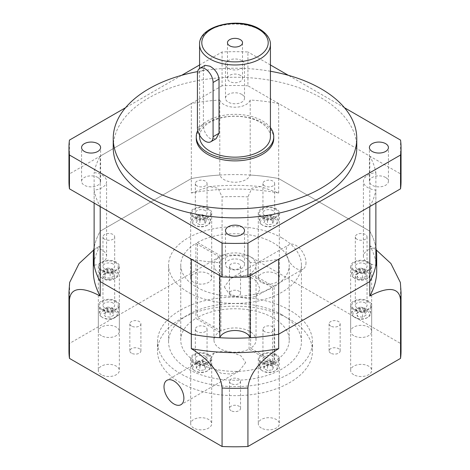 <?xml version="1.0" encoding="UTF-8"?>
<svg xmlns="http://www.w3.org/2000/svg" width="470" height="470" viewBox="0 0 470 470"><rect width="100%" height="100%" fill="white"/><g stroke="black" fill="none" stroke-linecap="round" stroke-linejoin="round"><path stroke-width="0.35" stroke-dasharray="2.35 1.76" d="M375.877 203.064L375.877 190.138A15.498 8.948 0 0 1 367.951 187.689A15.498 8.948 0 0 1 363.41 181.361A15.498 8.948 0 0 1 375.877 172.584A141.693 81.804 0 0 0 369.796 156.146L278.675 103.535A141.693 81.804 0 0 0 250.199 100.028L250.199 175.046A15.498 8.948 0 0 1 239.494 181.861A15.498 8.948 0 0 1 224.043 179.622A15.498 8.948 0 0 1 219.801 175.046L219.801 100.028A141.693 81.804 0 0 0 191.325 103.535L100.204 156.146A141.693 81.804 0 0 0 94.123 172.584A15.498 8.948 0 0 1 106.59 181.361A15.498 8.948 0 0 1 94.123 190.138A141.693 81.804 0 0 0 100.204 206.577M375.877 172.584L375.877 247.608A15.498 8.948 0 0 0 363.41 256.379A15.498 8.948 0 0 0 367.951 262.707A15.498 8.948 0 0 0 375.877 265.156M219.801 100.028A15.498 8.948 0 0 0 224.043 104.604A15.498 8.948 0 0 0 239.494 106.837A15.498 8.948 0 0 0 250.199 100.028M376.693 270.843A141.693 81.804 0 0 0 369.796 245.628L369.796 231.17L278.675 178.559L369.796 231.17A141.693 81.804 0 0 1 375.877 247.608A141.693 81.804 0 0 0 369.796 231.17L369.796 156.146M250.199 275.626L250.199 262.695A141.693 81.804 0 0 0 278.675 259.187M94.123 203.064L94.123 190.138M219.801 175.046A141.693 81.804 0 0 0 191.325 178.559L191.325 103.535M401.045 350.926A166.045 95.868 0 0 0 400.546 343.464L247.925 255.351L247.925 196.883L251.949 188.247L260.644 186.596L278.675 193.017L278.675 178.559A141.693 81.804 0 0 0 250.199 175.046M278.675 193.017A141.693 81.804 0 0 0 191.325 193.017L191.325 178.559L100.204 231.17L191.325 178.559A141.693 81.804 0 0 1 278.675 178.559L278.675 103.535M369.796 206.577A141.693 81.804 0 0 0 375.877 190.138M94.123 265.156A15.498 8.948 0 0 0 106.59 256.379A15.498 8.948 0 0 0 94.123 247.608L94.123 172.584M93.742 249.964L100.204 245.628L100.204 231.17A141.693 81.804 0 0 0 94.123 247.608A141.693 81.804 0 0 1 100.204 231.17L100.204 156.146M191.325 259.187A141.693 81.804 0 0 0 219.801 262.695A15.498 8.948 0 0 1 235 255.498A15.498 8.948 0 0 1 250.199 262.695M219.801 275.626L219.801 262.695M205.037 65.306L203.381 70.007L203.381 124.239C203.416 130.249 205.607 135.008 209.949 138.521L216.106 138.709M240.323 75.341A7.526 4.348 0 0 0 232.121 74.395A7.526 4.348 0 0 0 227.474 78.414A7.526 4.348 0 0 0 229.677 81.486A7.526 4.348 0 0 0 237.879 82.426A7.526 4.348 0 0 0 242.526 78.414A7.526 4.348 0 0 0 240.323 75.341M270.426 136.711A35.426 20.451 0 0 0 260.051 122.247A35.426 20.451 0 0 0 221.446 117.817A35.426 20.451 0 0 0 199.574 136.711M385.641 177.472A9.518 5.499 0 0 0 375.266 176.285A9.518 5.499 0 0 0 369.391 181.361A9.518 5.499 0 0 0 372.175 185.251A9.518 5.499 0 0 0 382.551 186.437A9.518 5.499 0 0 0 388.426 181.361A9.518 5.499 0 0 0 385.641 177.472M241.733 260.556A9.518 5.499 0 0 0 231.358 259.37A9.518 5.499 0 0 0 225.483 264.446A9.518 5.499 0 0 0 228.267 268.335A9.518 5.499 0 0 0 238.643 269.522A9.518 5.499 0 0 0 244.518 264.446A9.518 5.499 0 0 0 241.733 260.556M97.825 177.472A9.518 5.499 0 0 0 87.449 176.285A9.518 5.499 0 0 0 81.574 181.361A9.518 5.499 0 0 0 84.359 185.251A9.518 5.499 0 0 0 94.734 186.437A9.518 5.499 0 0 0 100.609 181.361A9.518 5.499 0 0 0 97.825 177.472M241.733 60.589A9.518 5.499 0 0 0 231.358 59.396A9.518 5.499 0 0 0 225.483 64.472A9.518 5.499 0 0 0 228.267 68.362A9.518 5.499 0 0 0 238.643 69.548A9.518 5.499 0 0 0 244.518 64.472A9.518 5.499 0 0 0 241.733 60.589M241.733 94.388A9.518 5.499 0 0 0 231.358 93.201A9.518 5.499 0 0 0 225.483 98.277A9.518 5.499 0 0 0 228.267 102.16A9.518 5.499 0 0 0 238.643 103.353A9.518 5.499 0 0 0 244.518 98.277A9.518 5.499 0 0 0 241.733 94.388M273.746 138.521A38.746 22.366 0 0 0 262.395 122.699A38.746 22.366 0 0 0 220.172 117.853A38.746 22.366 0 0 0 196.254 138.521M270.426 127.652A38.746 22.366 0 0 0 262.395 120.896A38.746 22.366 0 0 0 197.77 130.519M356.771 147.556A121.771 70.3 0 0 0 321.104 97.848A121.771 70.3 0 0 0 188.4 82.608A121.771 70.3 0 0 0 113.229 147.556M401.045 181.361A166.045 95.868 0 0 0 400.546 173.9L247.925 85.787L247.925 51.982A166.045 95.868 0 0 0 222.075 51.982L199.574 64.972M247.925 85.787A166.045 95.868 0 0 0 222.075 85.787L222.075 51.982M400.546 173.9L400.546 140.095M222.075 85.787L69.454 173.9A166.045 95.868 0 0 0 68.955 181.361M344.457 107.712L288.357 75.323M270.426 64.972L247.925 51.982M181.643 75.323L125.543 107.712M69.454 173.9L69.454 140.095M270.426 71.258A121.771 70.3 0 0 0 197.612 71.61M231.087 410.704A5.534 3.196 180 0 1 229.466 408.442A5.534 3.196 180 0 1 232.879 405.493A5.534 3.196 180 0 1 238.913 406.186A5.534 3.196 180 0 1 240.534 408.442A5.534 3.196 180 0 1 237.121 411.397A5.534 3.196 180 0 1 231.087 410.704M231.087 383.59A5.534 3.196 180 0 1 229.466 381.329A5.534 3.196 180 0 1 232.879 378.373A5.534 3.196 180 0 1 238.913 379.067A5.534 3.196 180 0 1 240.534 381.329A5.534 3.196 180 0 1 237.121 384.284A5.534 3.196 180 0 1 231.087 383.59M330.715 353.181A5.534 3.196 180 0 1 329.094 350.926A5.534 3.196 180 0 1 332.513 347.97A5.534 3.196 180 0 1 338.541 348.664A5.534 3.196 180 0 1 340.163 350.926A5.534 3.196 180 0 1 336.749 353.875A5.534 3.196 180 0 1 330.715 353.181M330.715 326.068A5.534 3.196 180 0 1 329.094 323.806A5.534 3.196 180 0 1 332.513 320.857A5.534 3.196 180 0 1 338.541 321.551A5.534 3.196 180 0 1 340.163 323.806A5.534 3.196 180 0 1 336.749 326.762A5.534 3.196 180 0 1 330.715 326.068M231.087 295.665A5.534 3.196 180 0 1 229.466 293.403A5.534 3.196 180 0 1 232.879 290.454A5.534 3.196 180 0 1 238.913 291.142A5.534 3.196 180 0 1 240.534 293.403A5.534 3.196 180 0 1 237.121 296.358A5.534 3.196 180 0 1 231.087 295.665M231.087 268.546A5.534 3.196 180 0 1 229.466 266.29A5.534 3.196 180 0 1 232.879 263.335A5.534 3.196 180 0 1 238.913 264.028A5.534 3.196 180 0 1 240.534 266.29A5.534 3.196 180 0 1 237.121 269.24A5.534 3.196 180 0 1 231.087 268.546M131.459 353.181A5.534 3.196 180 0 1 129.838 350.926A5.534 3.196 180 0 1 133.251 347.97A5.534 3.196 180 0 1 139.285 348.664A5.534 3.196 180 0 1 140.906 350.926A5.534 3.196 180 0 1 137.487 353.875A5.534 3.196 180 0 1 131.459 353.181M131.459 326.068A5.534 3.196 180 0 1 129.838 323.806A5.534 3.196 180 0 1 133.251 320.857A5.534 3.196 180 0 1 139.285 321.551A5.534 3.196 180 0 1 140.906 323.806A5.534 3.196 180 0 1 137.487 326.762A5.534 3.196 180 0 1 131.459 326.068M249.071 349.104L249.071 274.086L272.565 287.652L272.565 362.67L249.071 349.104A21.032 12.144 180 0 1 220.13 348.664A21.032 12.144 180 0 1 213.968 340.08A21.032 12.144 180 0 1 219.367 331.955L195.873 318.39A54.244 31.314 0 0 0 180.756 340.08A54.244 31.314 0 0 0 196.642 362.223A54.244 31.314 0 0 0 272.565 362.67M180.756 340.08L180.756 265.057A54.244 31.314 0 0 1 195.873 243.372L219.367 256.937A21.032 12.144 0 0 0 213.968 265.057A21.032 12.144 0 0 0 220.13 273.646A21.032 12.144 0 0 0 249.071 274.086M289.79 310.253A77.491 44.738 0 0 0 205.349 300.553A77.491 44.738 0 0 0 157.509 341.884A77.491 44.738 0 0 0 180.21 373.521A77.491 44.738 0 0 0 264.651 383.22A77.491 44.738 0 0 0 312.491 341.884A77.491 44.738 0 0 0 289.79 310.253M289.79 319.289A77.491 44.738 0 0 0 205.349 309.589A77.491 44.738 0 0 0 157.509 350.926A77.491 44.738 0 0 0 180.21 382.556A77.491 44.738 0 0 0 264.651 392.256A77.491 44.738 0 0 0 312.491 350.926A77.491 44.738 0 0 0 289.79 319.289M305.994 262.665A14.059 8.119 60 0 1 303.085 269.099A14.059 8.119 60 0 1 292.252 265.333A14.059 8.119 60 0 1 286.113 251.186A14.059 8.119 60 0 1 289.026 244.747A14.059 8.119 60 0 1 299.86 248.518A14.059 8.119 60 0 1 305.994 262.665M224.313 286.865L228.867 293.415L237.509 297.022L247.185 298.338L255.786 296.406L260.039 289.197L256.902 281.36L249.059 276.201L239.659 275.385L230.876 278.322L224.313 286.865M281.965 237.943A66.417 38.346 0 0 0 209.585 229.63A66.417 38.346 0 0 0 168.583 265.057A66.417 38.346 0 0 0 188.035 292.175A66.417 38.346 0 0 0 260.415 300.489A66.417 38.346 0 0 0 301.417 265.057A66.417 38.346 0 0 0 281.965 237.943M281.965 314.771A66.417 38.346 0 0 0 209.585 306.458A66.417 38.346 0 0 0 168.583 341.884A66.417 38.346 0 0 0 188.035 369.003A66.417 38.346 0 0 0 260.415 377.316A66.417 38.346 0 0 0 301.417 341.884A66.417 38.346 0 0 0 281.965 314.771M180.756 265.057A54.244 31.314 0 0 0 196.642 287.199A54.244 31.314 0 0 0 272.565 287.652M195.873 243.372L195.873 318.39M245.687 362.558L239.124 371.1L230.341 374.038L220.959 373.227L213.11 368.081L209.961 360.231L214.214 353.017L222.827 351.084L232.515 352.406L241.133 356.013L245.687 362.558M114.698 311.017A8.301 4.794 180 0 1 114.698 317.791A8.301 4.794 180 0 1 102.954 317.796L102.172 317.344A9.412 5.434 0 0 0 115.479 317.344A9.412 5.434 0 0 0 118.234 313.502A9.412 5.434 0 0 0 115.479 309.66A9.412 5.434 0 0 0 105.227 308.479A9.412 5.434 0 0 0 99.417 313.502A9.412 5.434 0 0 0 102.172 317.344L102.954 317.791A8.301 4.794 180 0 1 102.954 311.017A8.301 4.794 180 0 1 114.698 311.017M114.698 271.977A8.301 4.794 180 0 1 114.698 278.757A8.301 4.794 180 0 1 102.954 278.757L102.172 278.305A9.412 5.434 0 0 0 115.479 278.305A9.412 5.434 0 0 0 118.234 274.462A9.412 5.434 0 0 0 115.479 270.62A9.412 5.434 0 0 0 105.227 269.445A9.412 5.434 0 0 0 99.417 274.462A9.412 5.434 0 0 0 102.172 278.305L102.954 278.757A8.301 4.794 180 0 1 102.954 271.977A8.301 4.794 180 0 1 114.698 271.977M207.064 218.65A8.301 4.794 180 0 1 207.064 225.43A8.301 4.794 180 0 1 195.32 225.43L194.539 224.977A9.412 5.434 0 0 0 207.846 224.977A9.412 5.434 0 0 0 210.601 221.135A9.412 5.434 0 0 0 207.846 217.293A9.412 5.434 0 0 0 197.594 216.118A9.412 5.434 0 0 0 191.784 221.135A9.412 5.434 0 0 0 194.539 224.977L195.32 225.43A8.301 4.794 180 0 1 195.32 218.65A8.301 4.794 180 0 1 207.064 218.65M274.68 218.65A8.301 4.794 180 0 1 274.68 225.43A8.301 4.794 180 0 1 262.936 225.43L262.154 224.977A9.412 5.434 0 0 0 275.461 224.977A9.412 5.434 0 0 0 278.216 221.135A9.412 5.434 0 0 0 275.461 217.293A9.412 5.434 0 0 0 265.209 216.118A9.412 5.434 0 0 0 259.399 221.135A9.412 5.434 0 0 0 262.154 224.977L262.936 225.43A8.301 4.794 180 0 1 262.936 218.65A8.301 4.794 180 0 1 274.68 218.65M367.046 271.977A8.301 4.794 180 0 1 367.046 278.757A8.301 4.794 180 0 1 355.302 278.757L354.521 278.305A9.412 5.434 0 0 0 367.828 278.305A9.412 5.434 0 0 0 370.583 274.462A9.412 5.434 0 0 0 367.828 270.62A9.412 5.434 0 0 0 357.57 269.445A9.412 5.434 0 0 0 351.766 274.462A9.412 5.434 0 0 0 354.521 278.305L355.302 278.757A8.301 4.794 180 0 1 355.302 271.977A8.301 4.794 180 0 1 367.046 271.977M367.046 311.017A8.301 4.794 180 0 1 367.046 317.791A8.301 4.794 180 0 1 355.302 317.796L354.521 317.344A9.412 5.434 0 0 0 367.828 317.344A9.412 5.434 0 0 0 370.583 313.502A9.412 5.434 0 0 0 367.828 309.66A9.412 5.434 0 0 0 357.57 308.479A9.412 5.434 0 0 0 351.766 313.502A9.412 5.434 0 0 0 354.521 317.344L355.302 317.791A8.301 4.794 180 0 1 355.302 311.017A8.301 4.794 180 0 1 367.046 311.017M115.479 262.489A9.412 5.434 180 0 1 118.234 266.326A9.412 5.434 180 0 1 112.43 271.349A9.412 5.434 180 0 1 102.172 270.168A9.412 5.434 180 0 1 99.417 266.326A9.412 5.434 180 0 1 105.227 261.308A9.412 5.434 180 0 1 115.479 262.489M115.479 301.523A9.412 5.434 180 0 1 118.234 305.365A9.412 5.434 180 0 1 112.43 310.382A9.412 5.434 180 0 1 102.172 309.207A9.412 5.434 180 0 1 99.417 305.365A9.412 5.434 180 0 1 105.227 300.348A9.412 5.434 180 0 1 115.479 301.523M275.461 209.162A9.412 5.434 180 0 1 278.216 213.004A9.412 5.434 180 0 1 272.406 218.021A9.412 5.434 180 0 1 262.154 216.84A9.412 5.434 180 0 1 259.399 213.004A9.412 5.434 180 0 1 265.209 207.981A9.412 5.434 180 0 1 275.461 209.162M207.846 209.162A9.412 5.434 180 0 1 210.601 213.004A9.412 5.434 180 0 1 204.791 218.021A9.412 5.434 180 0 1 194.539 216.84A9.412 5.434 180 0 1 191.784 213.004A9.412 5.434 180 0 1 197.594 207.981A9.412 5.434 180 0 1 207.846 209.162M367.828 301.523A9.412 5.434 180 0 1 370.583 305.365A9.412 5.434 180 0 1 364.773 310.382A9.412 5.434 180 0 1 354.521 309.207A9.412 5.434 180 0 1 351.766 305.365A9.412 5.434 180 0 1 357.57 300.348A9.412 5.434 180 0 1 367.828 301.523M367.828 262.489A9.412 5.434 180 0 1 370.583 266.326A9.412 5.434 180 0 1 364.773 271.349A9.412 5.434 180 0 1 354.521 270.168A9.412 5.434 180 0 1 351.766 266.326A9.412 5.434 180 0 1 357.57 261.308A9.412 5.434 180 0 1 367.828 262.489M274.68 364.344A8.301 4.794 180 0 1 274.68 371.118A8.301 4.794 180 0 1 262.936 371.118L262.154 370.666A9.412 5.434 0 0 0 275.461 370.666A9.412 5.434 0 0 0 278.216 366.829A9.412 5.434 0 0 0 275.461 362.987A9.412 5.434 0 0 0 265.209 361.806A9.412 5.434 0 0 0 259.399 366.829A9.412 5.434 0 0 0 262.154 370.666L262.936 371.118A8.301 4.794 180 0 1 262.936 364.344A8.301 4.794 180 0 1 274.68 364.344M207.064 364.344A8.301 4.794 180 0 1 207.064 371.118A8.301 4.794 180 0 1 195.32 371.118L194.539 370.666A9.412 5.434 0 0 0 207.846 370.666A9.412 5.434 0 0 0 210.601 366.829A9.412 5.434 0 0 0 207.846 362.987A9.412 5.434 0 0 0 197.594 361.806A9.412 5.434 0 0 0 191.784 366.829A9.412 5.434 0 0 0 194.539 370.666L195.32 371.118A8.301 4.794 180 0 1 195.32 364.344A8.301 4.794 180 0 1 207.064 364.344M207.846 354.85A9.412 5.434 180 0 1 210.601 358.692A9.412 5.434 180 0 1 204.791 363.71A9.412 5.434 180 0 1 194.539 362.535A9.412 5.434 180 0 1 191.784 358.692A9.412 5.434 180 0 1 197.594 353.675A9.412 5.434 180 0 1 207.846 354.85M275.461 354.85A9.412 5.434 180 0 1 278.216 358.692A9.412 5.434 180 0 1 272.406 363.71A9.412 5.434 180 0 1 262.154 362.535A9.412 5.434 180 0 1 259.399 358.692A9.412 5.434 180 0 1 265.209 353.675A9.412 5.434 180 0 1 275.461 354.85M261.373 428.064A10.516 6.069 180 0 1 258.294 423.77A10.516 6.069 180 0 1 264.786 418.159A10.516 6.069 180 0 1 276.243 419.475A10.516 6.069 180 0 1 279.327 423.77A10.516 6.069 180 0 1 272.835 429.38A10.516 6.069 180 0 1 261.373 428.064M261.373 362.987A10.516 6.069 180 0 1 258.294 358.692A10.516 6.069 180 0 1 264.786 353.082A10.516 6.069 180 0 1 276.243 354.398A10.516 6.069 180 0 1 279.327 358.692A10.516 6.069 180 0 1 272.835 364.303A10.516 6.069 180 0 1 261.373 362.987M272.958 356.295A5.869 3.39 0 0 0 266.561 355.561A5.869 3.39 0 0 0 262.942 358.692A5.869 3.39 0 0 0 264.657 361.089A5.869 3.39 0 0 0 271.055 361.824A5.869 3.39 0 0 0 274.674 358.692A5.869 3.39 0 0 0 272.958 356.295M264.657 331.62A5.869 3.39 180 0 1 262.942 329.229A5.869 3.39 180 0 1 266.561 326.098A5.869 3.39 180 0 1 272.958 326.832A5.869 3.39 180 0 1 274.674 329.229A5.869 3.39 180 0 1 271.055 332.355A5.869 3.39 180 0 1 264.657 331.62M193.758 428.064A10.516 6.069 180 0 1 190.673 423.77A10.516 6.069 180 0 1 197.165 418.159A10.516 6.069 180 0 1 208.627 419.475A10.516 6.069 180 0 1 211.706 423.77A10.516 6.069 180 0 1 205.214 429.38A10.516 6.069 180 0 1 193.758 428.064M193.758 362.987A10.516 6.069 180 0 1 190.673 358.692A10.516 6.069 180 0 1 197.165 353.082A10.516 6.069 180 0 1 208.627 354.398A10.516 6.069 180 0 1 211.706 358.692A10.516 6.069 180 0 1 205.214 364.303A10.516 6.069 180 0 1 193.758 362.987M205.343 356.295A5.869 3.39 0 0 0 198.945 355.561A5.869 3.39 0 0 0 195.326 358.692A5.869 3.39 0 0 0 197.042 361.089A5.869 3.39 0 0 0 203.439 361.824A5.869 3.39 0 0 0 207.059 358.692A5.869 3.39 0 0 0 205.343 356.295M197.042 331.62A5.869 3.39 180 0 1 195.326 329.229A5.869 3.39 180 0 1 198.945 326.098A5.869 3.39 180 0 1 205.343 326.832A5.869 3.39 180 0 1 207.059 329.229A5.869 3.39 180 0 1 203.439 332.355A5.869 3.39 180 0 1 197.042 331.62M353.74 374.737A10.516 6.069 180 0 1 350.655 370.442A10.516 6.069 180 0 1 357.147 364.832A10.516 6.069 180 0 1 368.609 366.148A10.516 6.069 180 0 1 371.688 370.442A10.516 6.069 180 0 1 365.196 376.053A10.516 6.069 180 0 1 353.74 374.737M353.74 309.66A10.516 6.069 180 0 1 350.655 305.365A10.516 6.069 180 0 1 357.147 299.754A10.516 6.069 180 0 1 368.609 301.07A10.516 6.069 180 0 1 371.688 305.365A10.516 6.069 180 0 1 365.196 310.976A10.516 6.069 180 0 1 353.74 309.66M365.319 302.968A5.869 3.39 0 0 0 358.927 302.234A5.869 3.39 0 0 0 355.308 305.365A5.869 3.39 0 0 0 357.024 307.762A5.869 3.39 0 0 0 363.416 308.496A5.869 3.39 0 0 0 367.041 305.365A5.869 3.39 0 0 0 365.319 302.968M357.024 278.293A5.869 3.39 180 0 1 355.308 275.902A5.869 3.39 180 0 1 358.927 272.77A5.869 3.39 180 0 1 365.319 273.505A5.869 3.39 180 0 1 367.041 275.902A5.869 3.39 180 0 1 363.416 279.027A5.869 3.39 180 0 1 357.024 278.293M353.74 335.697A10.516 6.069 180 0 1 350.655 331.403A10.516 6.069 180 0 1 357.147 325.798A10.516 6.069 180 0 1 368.609 327.114A10.516 6.069 180 0 1 371.688 331.403A10.516 6.069 180 0 1 365.196 337.014A10.516 6.069 180 0 1 353.74 335.697M353.74 270.62A10.516 6.069 180 0 1 350.655 266.326A10.516 6.069 180 0 1 357.147 260.721A10.516 6.069 180 0 1 368.609 262.037A10.516 6.069 180 0 1 371.688 266.326A10.516 6.069 180 0 1 365.196 271.936A10.516 6.069 180 0 1 353.74 270.62M365.319 263.934A5.869 3.39 0 0 0 358.927 263.2A5.869 3.39 0 0 0 355.308 266.326A5.869 3.39 0 0 0 357.024 268.723A5.869 3.39 0 0 0 363.416 269.457A5.869 3.39 0 0 0 367.041 266.326A5.869 3.39 0 0 0 365.319 263.934M357.024 239.259A5.869 3.39 180 0 1 355.308 236.862A5.869 3.39 180 0 1 358.927 233.731A5.869 3.39 180 0 1 365.319 234.465A5.869 3.39 180 0 1 367.041 236.862A5.869 3.39 180 0 1 363.416 239.994A5.869 3.39 180 0 1 357.024 239.259M261.373 282.37A10.516 6.069 180 0 1 258.294 278.081A10.516 6.069 180 0 1 264.786 272.471A10.516 6.069 180 0 1 276.243 273.787A10.516 6.069 180 0 1 279.327 278.081A10.516 6.069 180 0 1 272.835 283.686A10.516 6.069 180 0 1 261.373 282.37M261.373 217.293A10.516 6.069 180 0 1 258.294 213.004A10.516 6.069 180 0 1 264.786 207.393A10.516 6.069 180 0 1 276.243 208.709A10.516 6.069 180 0 1 279.327 213.004A10.516 6.069 180 0 1 272.835 218.609A10.516 6.069 180 0 1 261.373 217.293M272.958 210.607A5.869 3.39 0 0 0 266.561 209.873A5.869 3.39 0 0 0 262.942 213.004A5.869 3.39 0 0 0 264.657 215.395A5.869 3.39 0 0 0 271.055 216.13A5.869 3.39 0 0 0 274.674 213.004A5.869 3.39 0 0 0 272.958 210.607M264.657 185.932A5.869 3.39 180 0 1 262.942 183.535A5.869 3.39 180 0 1 266.561 180.404A5.869 3.39 180 0 1 272.958 181.138A5.869 3.39 180 0 1 274.674 183.535A5.869 3.39 180 0 1 271.055 186.666A5.869 3.39 180 0 1 264.657 185.932M193.758 282.37A10.516 6.069 180 0 1 190.673 278.081A10.516 6.069 180 0 1 197.165 272.471A10.516 6.069 180 0 1 208.627 273.787A10.516 6.069 180 0 1 211.706 278.081A10.516 6.069 180 0 1 205.214 283.686A10.516 6.069 180 0 1 193.758 282.37M193.758 217.293A10.516 6.069 180 0 1 190.673 213.004A10.516 6.069 180 0 1 197.165 207.393A10.516 6.069 180 0 1 208.627 208.709A10.516 6.069 180 0 1 211.706 213.004A10.516 6.069 180 0 1 205.214 218.609A10.516 6.069 180 0 1 193.758 217.293M205.343 210.607A5.869 3.39 0 0 0 198.945 209.873A5.869 3.39 0 0 0 195.326 213.004A5.869 3.39 0 0 0 197.042 215.395A5.869 3.39 0 0 0 203.439 216.13A5.869 3.39 0 0 0 207.059 213.004A5.869 3.39 0 0 0 205.343 210.607M197.042 185.932A5.869 3.39 180 0 1 195.326 183.535A5.869 3.39 180 0 1 198.945 180.404A5.869 3.39 180 0 1 205.343 181.138A5.869 3.39 180 0 1 207.059 183.535A5.869 3.39 180 0 1 203.439 186.666A5.869 3.39 180 0 1 197.042 185.932M101.391 335.697A10.516 6.069 180 0 1 98.312 331.403A10.516 6.069 180 0 1 104.804 325.798A10.516 6.069 180 0 1 116.26 327.114A10.516 6.069 180 0 1 119.345 331.403A10.516 6.069 180 0 1 112.853 337.014A10.516 6.069 180 0 1 101.391 335.697M101.391 270.62A10.516 6.069 180 0 1 98.312 266.326A10.516 6.069 180 0 1 104.804 260.721A10.516 6.069 180 0 1 116.26 262.037A10.516 6.069 180 0 1 119.345 266.326A10.516 6.069 180 0 1 112.853 271.936A10.516 6.069 180 0 1 101.391 270.62M112.976 263.934A5.869 3.39 0 0 0 106.584 263.2A5.869 3.39 0 0 0 102.959 266.326A5.869 3.39 0 0 0 104.681 268.723A5.869 3.39 0 0 0 111.073 269.457A5.869 3.39 0 0 0 114.692 266.326A5.869 3.39 0 0 0 112.976 263.934M104.681 239.259A5.869 3.39 180 0 1 102.959 236.862A5.869 3.39 180 0 1 106.584 233.731A5.869 3.39 180 0 1 112.976 234.465A5.869 3.39 180 0 1 114.692 236.862A5.869 3.39 180 0 1 111.073 239.994A5.869 3.39 180 0 1 104.681 239.259M101.391 374.737A10.516 6.069 180 0 1 98.312 370.442A10.516 6.069 180 0 1 104.804 364.832A10.516 6.069 180 0 1 116.26 366.148A10.516 6.069 180 0 1 119.345 370.442A10.516 6.069 180 0 1 112.853 376.053A10.516 6.069 180 0 1 101.391 374.737M101.391 309.66A10.516 6.069 180 0 1 98.312 305.365A10.516 6.069 180 0 1 104.804 299.754A10.516 6.069 180 0 1 116.26 301.07A10.516 6.069 180 0 1 119.345 305.365A10.516 6.069 180 0 1 112.853 310.976A10.516 6.069 180 0 1 101.391 309.66M112.976 302.968A5.869 3.39 0 0 0 106.584 302.234A5.869 3.39 0 0 0 102.959 305.365A5.869 3.39 0 0 0 104.681 307.762A5.869 3.39 0 0 0 111.073 308.496A5.869 3.39 0 0 0 114.692 305.365A5.869 3.39 0 0 0 112.976 302.968M104.681 278.293A5.869 3.39 180 0 1 102.959 275.902A5.869 3.39 180 0 1 106.584 272.77A5.869 3.39 180 0 1 112.976 273.505A5.869 3.39 180 0 1 114.692 275.902A5.869 3.39 180 0 1 111.073 279.027A5.869 3.39 180 0 1 104.681 278.293M274.127 361.765A54.244 31.314 0 0 0 289.244 340.08A54.244 31.314 0 0 0 256.267 311.269A54.244 31.314 0 0 0 197.435 317.485L220.929 331.05A21.032 12.144 180 0 1 243.56 328.982A21.032 12.144 180 0 1 256.033 340.08A21.032 12.144 180 0 1 250.633 348.2L274.127 361.765L274.127 286.747A54.244 31.314 0 0 0 289.244 265.057A54.244 31.314 0 0 0 256.267 236.251A54.244 31.314 0 0 0 197.435 242.467L197.435 317.485M274.127 286.747L250.633 273.182A21.032 12.144 0 0 0 256.033 265.057A21.032 12.144 0 0 0 243.56 253.964A21.032 12.144 0 0 0 220.929 256.033L197.435 242.467M250.633 273.182L250.633 348.2M220.929 331.05L220.929 256.033M247.925 255.351A166.045 95.868 0 0 0 222.075 255.351L69.454 343.464A166.045 95.868 0 0 0 68.955 350.926M222.075 255.351L222.075 196.883A166.045 95.868 180 0 1 247.925 196.883M400.546 343.464L400.546 284.996A166.045 95.868 180 0 1 401.045 292.458M69.454 343.464L69.636 282.488M100.204 245.628A141.693 81.804 0 0 0 93.307 270.843M191.325 193.017L209.356 186.596L218.057 188.247L222.075 196.883M369.796 245.628L376.259 249.964M400.364 282.488L400.546 284.996M263.911 368.486L265.221 365.66L270.121 364.902L273.704 366.97L272.394 369.802L267.495 370.56L263.911 368.486L263.911 363.968L265.221 361.142L265.221 365.66M196.296 368.486L197.606 365.66L202.505 364.902L206.089 366.97L204.779 369.802L199.879 370.56L196.296 368.486L196.296 363.968L197.606 361.142L197.606 365.66M265.221 361.142L270.121 360.384L273.704 362.452L272.394 365.284L267.495 366.036L263.911 363.968M267.495 366.036L267.495 370.56M272.394 365.284L272.394 369.802M273.704 362.452L273.704 366.97M270.121 360.384L270.121 364.902M197.606 361.142L202.505 360.384L206.089 362.452L204.779 365.284L199.879 366.036L196.296 363.968M199.879 366.036L199.879 370.56M204.779 365.284L204.779 369.802M206.089 362.452L206.089 366.97M202.505 360.384L202.505 364.902M362.488 278.193L357.588 277.435L356.278 274.609L359.861 272.541L364.761 273.299L366.071 276.125L362.488 278.193L362.488 273.675L357.588 272.917L357.588 277.435M362.488 317.232L357.588 316.474L356.278 313.649L359.861 311.575L364.761 312.333L366.071 315.164L362.488 317.232L362.488 312.714L357.588 311.957L357.588 316.474M206.089 221.282L204.779 224.108L199.879 224.866L196.296 222.798L197.606 219.972L202.505 219.214L206.089 221.282L206.089 216.764L204.779 219.59L204.779 224.108M273.704 221.282L272.394 224.108L267.495 224.866L263.911 222.798L265.221 219.972L270.121 219.214L273.704 221.282L273.704 216.764L272.394 219.59L272.394 224.108M107.513 311.575L112.412 312.333L113.722 315.164L110.139 317.232L105.239 316.474L103.929 313.649L107.513 311.575L107.513 307.057L112.412 307.815L112.412 312.333M107.513 272.541L112.412 273.299L113.722 276.125L110.139 278.193L105.239 277.435L103.929 274.609L107.513 272.541L107.513 268.017L112.412 268.775L112.412 273.299M357.588 272.917L356.278 270.091L359.861 268.017L364.761 268.775L366.071 271.607L362.488 273.675M366.071 271.607L366.071 276.125M364.761 268.775L364.761 273.299M359.861 268.017L359.861 272.541M356.278 270.091L356.278 274.609M112.412 268.775L113.722 271.607L110.139 273.675L105.239 272.917L103.929 270.091L107.513 268.017M103.929 270.091L103.929 274.609M105.239 272.917L105.239 277.435M110.139 273.675L110.139 278.193M113.722 271.607L113.722 276.125M112.412 307.815L113.722 310.641L110.139 312.714L105.239 311.957L103.929 309.125L107.513 307.057M103.929 309.125L103.929 313.649M105.239 311.957L105.239 316.474M110.139 312.714L110.139 317.232M113.722 310.641L113.722 315.164M272.394 219.59L267.495 220.348L263.911 218.28L265.221 215.448L270.121 214.69L273.704 216.764M270.121 214.69L270.121 219.214M265.221 215.448L265.221 219.972M263.911 218.28L263.911 222.798M267.495 220.348L267.495 224.866M204.779 219.59L199.879 220.348L196.296 218.28L197.606 215.448L202.505 214.69L206.089 216.764M202.505 214.69L202.505 219.214M197.606 215.448L197.606 219.972M196.296 218.28L196.296 222.798M199.879 220.348L199.879 224.866M357.588 311.957L356.278 309.125L359.861 307.057L364.761 307.815L366.071 310.641L362.488 312.714M366.071 310.641L366.071 315.164M364.761 307.815L364.761 312.333M359.861 307.057L359.861 311.575M356.278 309.125L356.278 313.649M219.367 256.937L219.367 331.955M203.381 124.239L197.429 127.67M270.426 44.515A35.426 20.451 0 0 0 260.051 30.056A35.426 20.451 0 0 0 221.446 25.621A35.426 20.451 0 0 0 199.574 44.515M203.381 70.007L197.429 73.443M68.955 292.458A166.045 95.868 180 0 1 69.454 284.996M106.59 256.379L106.59 181.361M363.41 256.379L363.41 181.361M227.474 78.414L227.474 42.711M369.391 181.361L369.391 147.556M225.483 264.446L225.483 230.641M81.574 181.361L81.574 147.556M225.483 98.277L225.483 64.472M244.518 98.277L244.518 64.472M100.609 181.361L100.609 147.556M244.518 264.446L244.518 230.641M388.426 181.361L388.426 147.556M199.574 135.131L199.574 68.461M242.526 78.414L242.526 42.711M229.466 381.329L229.466 408.442M329.094 323.806L329.094 350.926M229.466 266.29L229.466 293.403M129.838 323.806L129.838 350.926M157.509 350.926L157.509 341.884M255.786 296.406L303.085 269.099M168.583 341.884L168.583 265.057M239.124 371.1L180.974 404.676M114.698 317.791L115.479 317.344M114.698 278.757L115.479 278.305M207.064 225.43L207.846 224.977M274.68 225.43L275.461 224.977M367.046 278.757L367.828 278.305M367.046 317.791L367.828 317.344M118.234 274.462L118.234 266.326M118.234 313.502L118.234 305.365M278.216 221.135L278.216 213.004M210.601 221.135L210.601 213.004M370.583 313.502L370.583 305.365M370.583 274.462L370.583 266.326M274.68 371.118L275.461 370.666M207.064 371.118L207.846 370.666M210.601 366.829L210.601 358.692M278.216 366.829L278.216 358.692M258.294 358.692L258.294 423.77M262.942 329.229L262.942 358.692M190.673 358.692L190.673 423.77M195.326 329.229L195.326 358.692M350.655 305.365L350.655 370.442M355.308 275.902L355.308 305.365M350.655 266.326L350.655 331.403M355.308 236.862L355.308 266.326M258.294 213.004L258.294 278.081M262.942 183.535L262.942 213.004M190.673 213.004L190.673 278.081M195.326 183.535L195.326 213.004M98.312 266.326L98.312 331.403M102.959 236.862L102.959 266.326M98.312 305.365L98.312 370.442M102.959 275.902L102.959 305.365M289.244 340.08L289.244 265.057M256.033 340.08L256.033 265.057M260.644 186.596C243.548 184.951 226.452 184.951 209.356 186.596M114.692 275.902L114.692 305.365M119.345 305.365L119.345 370.442M114.692 236.862L114.692 266.326M119.345 266.326L119.345 331.403M207.059 183.535L207.059 213.004M211.706 213.004L211.706 278.081M274.674 183.535L274.674 213.004M279.327 213.004L279.327 278.081M367.041 236.862L367.041 266.326M371.688 266.326L371.688 331.403M367.041 275.902L367.041 305.365M371.688 305.365L371.688 370.442M207.059 329.229L207.059 358.692M211.706 358.692L211.706 423.77M274.674 329.229L274.674 358.692M279.327 358.692L279.327 423.77M259.399 366.829L259.399 358.692M191.784 366.829L191.784 358.692M351.766 274.462L351.766 266.326M351.766 313.502L351.766 305.365M191.784 221.135L191.784 213.004M259.399 221.135L259.399 213.004M99.417 313.502L99.417 305.365M99.417 274.462L99.417 266.326M214.214 353.017L166.915 380.324M301.417 341.884L301.417 265.057M230.876 278.322L289.026 244.747M312.491 350.926L312.491 341.884M213.968 340.08L213.968 265.057M140.906 323.806L140.906 350.926M240.534 266.29L240.534 293.403M340.163 323.806L340.163 350.926M240.534 381.329L240.534 408.442"/><path stroke-width="0.7" d="M250.199 275.626L250.199 337.713A141.693 81.804 0 0 0 278.675 334.205L369.796 281.595A141.693 81.804 0 0 0 375.877 265.156L375.877 203.064M94.123 203.064L94.123 265.156A141.693 81.804 0 0 0 100.204 281.595L191.325 334.205L191.325 348.664A141.693 81.804 0 0 0 278.675 348.664L278.675 259.187L369.796 206.577L369.796 281.595L278.675 334.205A141.693 81.804 0 0 1 191.325 334.205A141.693 81.804 0 0 0 219.801 337.713L219.801 275.626M93.307 256.379L93.307 270.843A141.693 81.804 0 0 0 100.204 296.059L100.204 206.577L191.325 259.187L191.325 334.205L100.204 281.595A141.693 81.804 0 0 1 93.307 256.379A141.693 81.804 0 0 1 94.123 247.608M250.199 337.713A15.498 8.948 0 0 0 235 330.516A15.498 8.948 0 0 0 219.801 337.713M197.429 127.67A11.069 6.392 -120 0 0 205.255 141.229A11.069 6.392 -120 0 0 210.789 141.775A11.069 6.392 -120 0 0 213.08 136.711L213.08 82.479A11.069 6.392 -120 0 0 208.251 71.34A11.069 6.392 -120 0 0 199.721 68.373A11.069 6.392 -120 0 0 197.429 73.443L197.429 127.67M240.323 39.639A7.526 4.348 0 0 0 232.121 38.693A7.526 4.348 0 0 0 227.474 42.711A7.526 4.348 0 0 0 229.677 45.784A7.526 4.348 0 0 0 237.879 46.724A7.526 4.348 0 0 0 242.526 42.711A7.526 4.348 0 0 0 240.323 39.639M199.574 135.131L199.574 136.711A35.426 20.451 0 0 0 209.949 151.17A35.426 20.451 0 0 0 248.554 155.605A35.426 20.451 0 0 0 270.426 136.711L270.426 44.515C270.649 40.814 268.593 34.486 259.587 29.04C239.365 16.321 198.552 25.486 199.574 44.515A35.426 20.451 0 0 0 209.949 58.979A35.426 20.451 0 0 0 248.554 63.415A35.426 20.451 0 0 0 270.426 44.515M210.789 141.775L216.106 138.709L219.032 133.274L219.032 79.042C218.145 73.526 215.119 69.249 209.949 66.211L205.037 65.306L199.721 68.373M385.641 143.673A9.518 5.499 0 0 0 375.266 142.481A9.518 5.499 0 0 0 369.391 147.556A9.518 5.499 0 0 0 372.175 151.446A9.518 5.499 0 0 0 382.551 152.633A9.518 5.499 0 0 0 388.426 147.556A9.518 5.499 0 0 0 385.641 143.673M241.733 226.757A9.518 5.499 0 0 0 231.358 225.565A9.518 5.499 0 0 0 225.483 230.641A9.518 5.499 0 0 0 228.267 234.53A9.518 5.499 0 0 0 238.643 235.717A9.518 5.499 0 0 0 244.518 230.641A9.518 5.499 0 0 0 241.733 226.757M97.825 143.673A9.518 5.499 0 0 0 87.449 142.481A9.518 5.499 0 0 0 81.574 147.556A9.518 5.499 0 0 0 84.359 151.446A9.518 5.499 0 0 0 94.734 152.633A9.518 5.499 0 0 0 100.609 147.556A9.518 5.499 0 0 0 97.825 143.673M197.77 130.519A38.746 22.366 0 0 0 196.254 136.711L196.254 138.521A38.746 22.366 0 0 0 207.605 154.336A38.746 22.366 0 0 0 249.829 159.183A38.746 22.366 0 0 0 273.746 138.521L273.746 136.711A38.746 22.366 0 0 0 270.426 127.652M196.254 136.711A38.746 22.366 0 0 0 207.605 152.527A38.746 22.366 0 0 0 249.829 157.38A38.746 22.366 0 0 0 273.746 136.711M197.612 71.61A121.771 70.3 0 0 0 113.229 138.521L113.229 147.556A121.771 70.3 0 0 0 148.896 197.271A121.771 70.3 0 0 0 281.601 212.511A121.771 70.3 0 0 0 356.771 147.556L356.771 138.521A121.771 70.3 0 0 0 321.104 88.806A121.771 70.3 0 0 0 270.426 71.258M113.229 138.521A121.771 70.3 0 0 0 148.896 188.229A121.771 70.3 0 0 0 281.601 203.469A121.771 70.3 0 0 0 356.771 138.521M401.045 147.556L401.045 181.361A166.045 95.868 0 0 1 400.546 188.822L400.546 155.018A166.045 95.868 0 0 0 401.045 147.556A166.045 95.868 0 0 0 400.546 140.095L344.457 107.712M400.546 188.822L247.925 276.936L247.925 243.131A166.045 95.868 0 0 1 222.075 243.131L69.454 155.018A166.045 95.868 0 0 1 68.955 147.556A166.045 95.868 0 0 1 69.454 140.095L125.543 107.712M68.955 147.556L68.955 181.361A166.045 95.868 0 0 0 69.454 188.822L222.075 276.936A166.045 95.868 0 0 0 247.925 276.936M288.357 75.323L270.426 64.972M199.574 64.972L181.643 75.323M400.546 155.018L247.925 243.131M69.454 188.822L69.454 155.018M222.075 276.936L222.075 243.131M164.007 386.763A14.059 8.119 -120 0 0 170.14 400.91A14.059 8.119 -120 0 0 180.974 404.676A14.059 8.119 -120 0 0 183.888 398.237A14.059 8.119 -120 0 0 177.748 384.09A14.059 8.119 -120 0 0 166.915 380.324A14.059 8.119 -120 0 0 164.007 386.763M69.454 358.387L69.454 299.919A166.045 95.868 180 0 1 68.955 292.458L68.955 350.926A166.045 95.868 0 0 0 69.454 358.387L222.075 446.5A166.045 95.868 0 0 0 247.925 446.5L400.546 358.387A166.045 95.868 0 0 0 401.045 350.926L401.045 292.458A166.045 95.868 180 0 1 400.546 299.919C399.171 283.921 381.84 289.455 369.796 296.059A141.693 81.804 0 0 0 376.693 270.843L376.693 256.379A141.693 81.804 0 0 0 375.877 247.608M400.546 358.387L400.546 299.919M369.796 296.059L369.796 281.595A141.693 81.804 0 0 0 376.693 256.379M247.925 446.5L247.925 388.038A166.045 95.868 180 0 1 222.075 388.038C220.7 370.454 203.369 355.966 191.325 348.664M222.075 446.5L222.075 388.038M278.675 348.664C266.796 355.866 249.347 370.313 247.925 388.038M100.204 296.059C88.325 289.543 70.876 283.833 69.454 299.919M68.955 292.458L69.636 282.488L79.054 263.564L93.742 249.964M376.259 249.964L390.899 263.505L400.364 282.488L401.045 292.458M211.518 56.265A33.211 19.176 0 0 0 258.482 56.265A33.211 19.176 0 0 0 258.482 29.152A33.211 19.176 0 0 0 211.518 29.152A33.211 19.176 0 0 0 211.518 56.265M219.032 133.274L213.08 136.711M219.032 79.042L213.08 82.479M199.574 68.461L199.574 44.515"/></g></svg>
